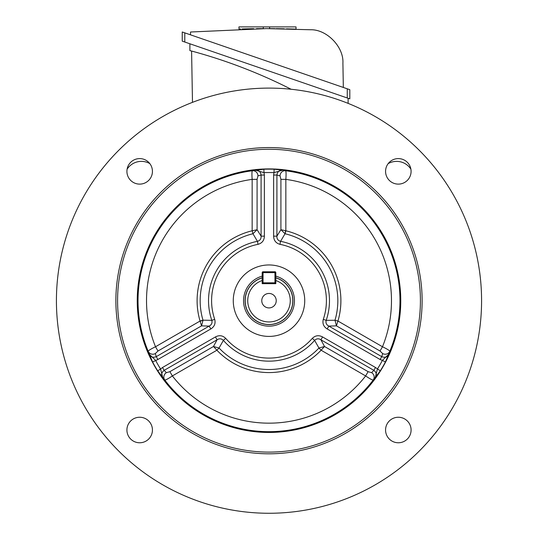 <?xml version="1.0" encoding="UTF-8"?>
<svg xmlns="http://www.w3.org/2000/svg" width="538" height="538" viewBox="0 0 538 538"><rect width="100%" height="100%" fill="white"/><g stroke="black" fill="none" stroke-linecap="round" stroke-linejoin="round"><path stroke-width="0.81" d="M262.194 276.135A25.481 25.481 0 0 0 269 326.162A25.481 25.481 0 0 0 275.806 276.135M275.806 277.857A23.82 23.82 0 0 1 269 324.501A23.82 23.82 0 0 1 262.194 277.857L262.194 283.674L275.806 283.674L275.806 277.857M261.771 300.681A7.229 7.229 0 0 0 269 307.918A7.229 7.229 0 0 0 276.229 300.681A7.229 7.229 0 0 0 269 293.452A7.229 7.229 0 0 0 261.771 300.681M262.194 272.611L262.194 280.533A21.264 21.264 0 0 0 251.845 313.25A21.264 21.264 0 0 0 286.155 313.25A21.264 21.264 0 0 0 275.806 280.533L275.806 272.611A0.847 0.847 0 0 0 274.952 271.764L263.048 271.764A0.847 0.847 0 0 0 262.194 272.611L263.048 272.611L263.048 282.82L274.952 282.82L274.952 272.611L263.048 272.611L263.048 271.764M262.194 282.82A0.847 0.847 0 0 0 263.048 283.674L263.048 282.82L262.194 282.82M274.952 283.674A0.847 0.847 0 0 0 275.806 282.82L274.952 282.82L274.952 283.674M411.086 430.01A12.757 12.757 0 0 1 398.328 442.767A12.757 12.757 0 0 1 385.564 430.01A12.757 12.757 0 0 1 398.328 417.253A12.757 12.757 0 0 1 411.086 430.01M152.436 430.01A12.757 12.757 0 0 1 139.672 442.767A12.757 12.757 0 0 1 126.914 430.01A12.757 12.757 0 0 1 139.672 417.253A12.757 12.757 0 0 1 152.436 430.01M152.436 171.36A12.757 12.757 0 0 1 139.672 184.117A12.757 12.757 0 0 1 126.914 171.36A12.757 12.757 0 0 1 139.672 158.596A12.757 12.757 0 0 1 152.436 171.36M411.086 171.36A12.757 12.757 0 0 1 398.328 184.117A12.757 12.757 0 0 1 385.564 171.36A12.757 12.757 0 0 1 398.328 158.596A12.757 12.757 0 0 1 411.086 171.36M420.42 300.681A151.42 151.42 0 0 0 269 149.261A151.42 151.42 0 0 0 117.58 300.681A151.42 151.42 0 0 0 269 452.102A151.42 151.42 0 0 0 420.42 300.681M115.878 300.681A153.122 153.122 0 0 1 269 147.56A153.122 153.122 0 0 1 422.122 300.681A153.122 153.122 0 0 1 269 453.803A153.122 153.122 0 0 1 115.878 300.681M233.27 300.681A35.73 35.73 0 0 0 269 336.411A35.73 35.73 0 0 0 304.73 300.681A35.73 35.73 0 0 0 269 264.958A35.73 35.73 0 0 0 233.27 300.681M157.89 359.498L156.242 356.654L209.168 326.095L210.815 328.947L157.89 359.498L152.597 361.98L148.179 351.26C148.522 350.467 150.963 348.96 155.516 346.754L200.049 321.045L202.987 320.177L211.811 320.352C212.456 322.941 211.575 324.858 209.168 326.095L201.555 325.86L200.049 321.045A71.897 71.897 0 0 1 252.154 230.789L252.968 233.748L252.154 230.789L252.154 179.369C251.791 174.332 251.871 171.461 252.389 170.761L263.882 169.228A131.554 131.554 0 0 1 274.118 169.228L282.887 170.095C279.397 169.974 277.406 171.622 276.909 175.052L276.909 236.162L280.917 229.686L285.846 230.789L285.127 233.774L285.55 230.768M200.176 321.314L203.014 320.265L201.555 325.86L157.977 351.025L155.347 353.56L156.242 356.654C153.027 357.938 150.6 357.037 148.965 353.95L155.61 360.393A128.152 128.152 0 0 0 160.593 369.028L162.51 367.501L164.151 370.352L166.383 372.673L169.894 371.664L172.362 375.934C168.179 378.759 165.657 380.131 164.789 380.036L157.715 370.843A131.554 131.554 0 0 1 152.597 361.98M375.49 367.501L373.849 370.352L320.924 339.794L324.528 346.499L318.953 348.032L314.622 340.372C316.546 338.523 318.644 338.328 320.924 339.794L322.565 336.943L375.49 367.501L380.285 370.843L373.211 380.036C372.35 380.131 369.828 378.765 365.638 375.934L321.105 350.218L318.953 348.032L321.105 350.218A71.897 71.897 0 0 1 216.895 350.218L219.047 348.032L216.895 350.218L172.362 375.934A122.482 122.482 0 0 0 365.638 375.934L368.106 371.664L371.617 372.673A5.104 4.916 -135.5 0 1 373.211 380.036A130.983 130.983 0 0 1 164.789 380.036A5.104 4.916 -44.5 0 1 166.383 372.673M371.617 372.673L373.849 370.352C376.566 372.491 377.004 375.047 375.147 378.006L377.407 369.028A128.152 128.152 0 0 0 382.39 360.393L380.11 359.498L381.758 356.654L382.652 353.56L380.023 351.025L382.484 346.754C387.024 348.96 389.472 350.46 389.821 351.26L385.403 361.98A131.554 131.554 0 0 1 380.285 370.843M400.763 300.681A131.763 131.763 0 0 1 269 432.451A131.763 131.763 0 0 1 137.237 300.681A131.763 131.763 0 0 1 269 168.919A131.763 131.763 0 0 1 400.763 300.681M280.917 179.369L280.917 229.686L285.032 233.748L280.56 241.327C277.998 240.587 276.781 238.872 276.909 236.162L273.62 236.162L273.62 175.052L273.983 172.631L282.887 170.095L285.611 170.761C286.129 171.454 286.209 174.325 285.846 179.369L285.846 230.789A71.897 71.897 0 0 1 337.951 321.045L334.986 320.265L337.951 321.045L382.484 346.754A122.482 122.482 0 0 0 285.846 179.369L280.917 179.369L280.036 175.818A5.104 4.916 104.5 0 1 285.611 170.761A130.983 130.983 0 0 1 389.821 351.26A5.104 4.916 -164.5 0 1 382.652 353.56M273.62 236.162C273.781 240.452 275.9 243.176 279.975 244.339L280.56 241.327A60.471 60.471 0 0 1 326.189 320.352L323.284 319.357C322.262 323.472 323.56 326.667 327.185 328.947L328.832 326.095L381.758 356.654C384.966 357.938 387.394 357.037 389.035 353.95L382.39 360.393L385.403 361.98M481.577 300.681A212.577 212.577 0 0 0 269 88.104A212.577 212.577 0 0 0 56.423 300.681A212.577 212.577 0 0 0 269 513.265A212.577 212.577 0 0 0 481.577 300.681M380.023 351.025L336.445 325.86L334.986 320.265L326.189 320.352C325.544 322.948 326.425 324.865 328.832 326.095L336.445 325.86L337.824 321.314M257.083 179.369L257.083 229.686L252.968 233.748L257.44 241.327C260.009 240.58 261.226 238.859 261.091 236.162L261.091 175.052C260.6 171.622 258.61 169.974 255.113 170.095L264.017 172.631L264.38 175.052L261.091 175.052L257.964 175.818L257.083 179.369L252.154 179.369A122.482 122.482 0 0 0 155.516 346.754L157.977 351.025M210.815 328.947C214.44 326.66 215.745 323.459 214.716 319.357L211.811 320.352A60.471 60.471 0 0 1 257.44 241.327L258.025 244.339C262.107 243.163 264.225 240.439 264.38 236.162L261.091 236.162L257.083 229.686L252.45 230.768M169.894 371.664L213.472 346.499L219.047 348.032L223.378 340.372C221.448 338.523 219.349 338.328 217.076 339.794L164.151 370.352C161.434 372.491 160.996 375.04 162.853 378.006L160.593 369.028L157.715 370.843M322.565 336.943C318.772 334.945 315.355 335.416 312.309 338.362L314.622 340.372A60.471 60.471 0 0 1 223.378 340.372L225.691 338.362C222.638 335.416 219.215 334.945 215.435 336.943L217.076 339.794L213.472 346.499L216.727 349.976M368.106 371.664L324.528 346.499L321.273 349.976M273.62 175.052L276.909 175.052L280.036 175.818M257.964 175.818A5.104 4.916 75.5 0 0 252.389 170.761A130.983 130.983 0 0 0 148.179 351.26A5.104 4.916 -15.5 0 0 155.347 353.56M263.882 169.228L264.017 172.631A128.152 128.152 0 0 1 273.983 172.631L274.118 169.228M149.793 163.579A17.014 17.014 0 0 0 127.096 169.194M410.891 169.134A17.014 17.014 0 0 0 388.187 163.613M256.525 28.662L262.833 28.615M261.986 28.615L260.076 28.628M253.425 28.709L251.898 28.729M245.805 28.857L248.368 28.796M250.688 28.749L253.721 28.702M256.478 28.662L256.841 28.662M258.886 28.642L260.802 28.622M190.479 34.822L190.533 32.011L266.451 28.608L310.661 29.758C326.815 29.308 343.916 47.014 342.908 63.148L343.331 87.452M253.499 28.702L248.173 28.803M245.698 28.857L242.127 28.958M240.728 28.998L239.06 29.045M239.033 29.052L238.933 26.9L296.021 26.9L296.021 29.119L293.042 29.025M251.784 28.736L253.64 28.702M261.017 28.622L261.508 28.622M184.783 42.025L182.234 41.144L182.234 31.984L349.814 89.685L349.814 98.851L184.783 42.025L184.783 32.865M182.234 31.984L182.234 41.144M274.219 28.642L270.883 28.615M273.963 28.642L274.884 28.649M277.03 28.669L279.834 28.709M286.519 28.844L288.563 28.897M291.542 28.978L293.25 29.032M293.856 29.045L296.021 29.119M291.583 28.978L286.781 28.85M284.178 28.79L280.224 28.716M277.164 28.675L276.216 28.662M263.297 28.615L263.297 26.9M273.607 28.635L269.599 28.615L269.599 26.9M289.229 28.911L288.691 28.897M284.024 28.79L282.591 28.763M347.259 88.81L347.259 97.97L348.113 98.259L348.113 103.377M189.887 43.78L189.887 50.585A517.105 517.105 0 0 1 291.145 89.261M192.483 102.354L191.589 51.043M262.194 277.769A23.901 23.901 0 0 0 269 324.589A23.901 23.901 0 0 0 275.806 277.769M274.952 271.764L274.952 272.611L275.806 272.611M323.284 319.357A57.405 57.405 0 0 0 279.975 244.339M335.013 320.177A68.83 68.83 0 0 0 285.127 233.774M252.873 233.774A68.83 68.83 0 0 0 202.987 320.177M219.114 348.106A68.83 68.83 0 0 0 318.886 348.106M162.51 367.501L215.435 336.943M258.025 244.339A57.405 57.405 0 0 0 214.716 319.357M264.38 175.052L264.38 236.162M380.11 359.498L327.185 328.947M225.691 338.362A57.405 57.405 0 0 0 312.309 338.362"/></g></svg>
